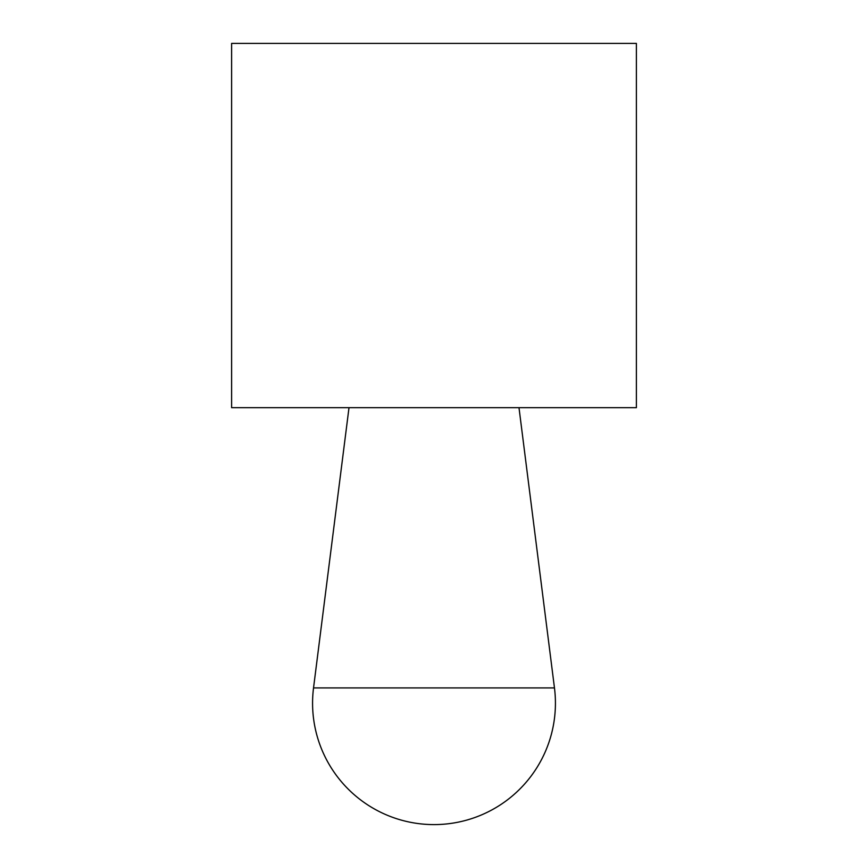 <?xml version="1.0" encoding="UTF-8"?>
<svg xmlns="http://www.w3.org/2000/svg" width="868" height="868" viewBox="0 0 868 868"><rect width="100%" height="100%" fill="white"/><g stroke="black" fill="none" stroke-linecap="round" stroke-linejoin="round"><path stroke-width="1.3" d="M231.615 43.4L636.385 43.4L636.385 407.689L231.615 407.689L231.615 43.4M434 687.923L313.532 687.923A121.433 121.433 0 0 0 434 824.6A121.433 121.433 0 0 0 554.468 687.923L434 687.923M349.001 407.689L313.532 687.923M518.999 407.689L554.468 687.923"/></g></svg>

